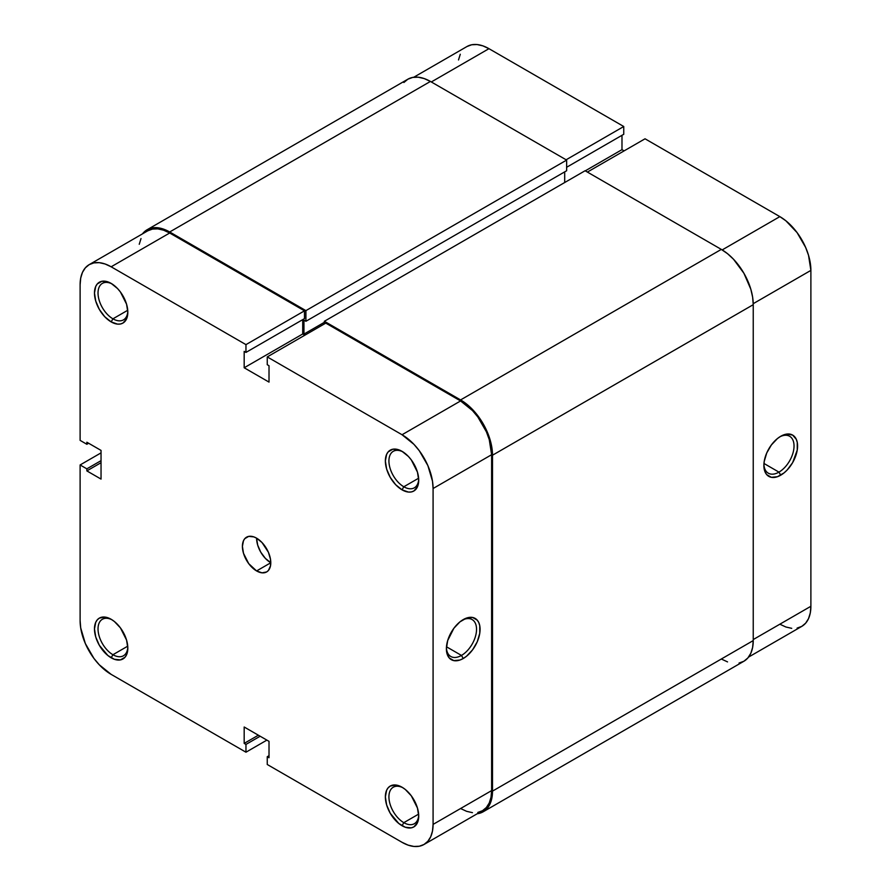 <?xml version="1.0" encoding="UTF-8"?>
<svg xmlns="http://www.w3.org/2000/svg" width="891" height="891" viewBox="0 0 891 891"><rect width="100%" height="100%" fill="white"/><g stroke="black" fill="none" stroke-linecap="round" stroke-linejoin="round"><path stroke-width="1.34" d="M402.955 451.893A21.072 12.162 -120 0 0 388.921 461.46A21.072 12.162 -120 0 0 403.812 486.764L402.041 489.838A23.578 13.61 60 0 1 385.369 460.959A23.578 13.61 60 0 1 402.041 451.336L398.789 449.821L392.786 449.231L388.186 451.882L386.638 454.321L385.369 460.959L386.638 469.056L390.258 477.398L395.66 484.693L402.041 489.838L408.423 492.055L411.308 491.943L413.836 491.008L417.445 486.842L418.714 480.216L417.445 472.107L411.308 459.923L408.423 456.482L402.041 451.336A23.578 13.61 60 0 1 418.714 480.216A23.578 13.61 60 0 1 402.041 489.838L403.812 486.764A21.072 12.162 60 0 1 390.058 468.198A21.072 12.162 60 0 1 393.287 451.314A21.072 12.162 60 0 1 402.955 451.893M402.955 787.778A21.072 12.162 -120 0 0 388.921 797.356A21.072 12.162 -120 0 0 403.812 822.66L402.041 825.734A23.578 13.61 60 0 1 385.369 796.855A23.578 13.61 60 0 1 402.041 787.221L395.66 785.004L390.258 786.062L388.186 787.778L386.638 790.217L385.369 796.855L386.638 804.952L390.258 813.283L398.789 823.484L405.294 827.238L411.308 827.839L413.836 826.904L417.445 822.738L418.714 816.1L417.445 808.003L411.308 795.819L405.294 789.471L402.041 787.221A23.578 13.61 60 0 1 418.714 816.1A23.578 13.61 60 0 1 402.041 825.734L403.812 822.66A21.072 12.162 60 0 1 390.058 804.094A21.072 12.162 60 0 1 393.287 787.21A21.072 12.162 60 0 1 402.955 787.778M112.066 283.951A21.072 12.162 -120 0 0 98.032 293.518A21.072 12.162 -120 0 0 112.923 318.822L111.152 321.896A23.578 13.61 60 0 1 94.479 293.016A23.578 13.61 60 0 1 111.152 283.394L107.9 281.879L101.897 281.289L97.297 283.939L95.749 286.379L94.479 293.016L95.749 301.113L99.369 309.455L104.77 316.75L111.152 321.896L117.534 324.112L120.419 324.001L122.947 323.065L126.555 318.9L127.825 312.273L126.555 304.165L120.419 291.981L117.534 288.539L111.152 283.394A23.578 13.61 60 0 1 127.825 312.273A23.578 13.61 60 0 1 111.152 321.896L112.923 318.822A21.072 12.162 60 0 1 99.168 300.256A21.072 12.162 60 0 1 102.398 283.371A21.072 12.162 60 0 1 112.066 283.951M112.066 619.835A21.072 12.162 -120 0 0 98.032 629.414A21.072 12.162 -120 0 0 112.923 654.718L111.152 657.792A23.578 13.61 60 0 1 94.479 628.912A23.578 13.61 60 0 1 111.152 619.278L104.77 617.062L99.369 618.12L97.297 619.835L95.749 622.274L94.479 628.912L95.749 637.009L99.369 645.34L107.9 655.542L114.404 659.295L120.419 659.886L125.018 657.235L126.555 654.796L127.825 648.158L126.555 640.061L120.419 627.877L114.404 621.528L111.152 619.278A23.578 13.61 60 0 1 127.825 648.158A23.578 13.61 60 0 1 111.152 657.792L112.923 654.718A21.072 12.162 60 0 1 99.168 636.152A21.072 12.162 60 0 1 102.398 619.267A21.072 12.162 60 0 1 112.066 619.835M461.46 655.431A21.317 12.307 120 0 0 476.529 629.814A21.317 12.307 120 0 0 462.329 620.147A21.317 12.307 -60 0 1 472.119 619.557A21.317 12.307 -60 0 1 475.393 636.642A21.317 12.307 -60 0 1 461.46 655.431L446.469 646.777L461.46 655.431A21.317 12.307 -60 0 1 450.801 656.489A21.317 12.307 -60 0 1 446.413 647.701A21.317 12.307 120 0 0 461.46 655.431L463.242 658.505L461.46 655.431M463.242 619.59A23.834 13.755 -60 0 1 480.082 629.313A23.834 13.755 -60 0 1 463.242 658.505L466.528 656.233L472.598 649.817L477.253 641.765L479.759 633.301L479.759 625.705L478.801 622.609L477.253 620.147L472.598 617.463L466.528 618.064L459.945 621.862L453.875 628.266L447.672 640.584L446.391 648.771L446.714 652.379L449.231 657.948L453.875 660.632L459.945 660.031L463.242 658.505A23.834 13.755 -60 0 1 446.391 648.771A23.834 13.755 -60 0 1 463.242 619.59L463.242 619.59M127.747 310.268L112.923 318.822L127.747 310.268M127.747 646.164L112.923 654.718L127.747 646.164M418.636 814.107L403.812 822.66L418.636 814.107M418.636 478.211L403.812 486.764L418.636 478.211M256.597 570.942A20.07 11.583 60 0 1 243.488 553.266A20.07 11.583 60 0 1 246.562 537.184A20.07 11.583 60 0 1 256.597 538.175A20.07 11.583 -120 0 0 270.786 562.756L256.597 570.942L270.786 562.756L265.362 558.367L260.751 552.164L257.677 545.069L256.597 538.175A20.07 11.583 60 0 1 269.706 555.861A20.07 11.583 60 0 1 266.632 571.944A20.07 11.583 60 0 1 256.597 570.942L262.032 572.835L266.632 571.944L268.403 570.474L270.519 565.796L270.519 559.403L268.403 552.264L262.032 542.563L256.597 538.175L253.835 536.894L248.712 536.382L244.802 538.643L243.488 540.726L242.408 546.372L243.488 553.266L248.712 563.635L256.597 570.942M89.211 264.627A43.893 25.349 60 0 0 80.112 284.719L80.112 440.377L86.85 444.275L88.632 443.25L86.85 444.275L86.85 442.226L101.039 450.412L101.039 479.091L86.85 470.894L86.85 468.844L80.112 464.957L80.112 620.615A43.893 25.349 60 0 0 111.152 674.376L245.961 752.204L245.961 744.419L260.15 736.233L245.961 744.419L244.179 743.395L244.179 727.011L269.015 741.345L269.015 757.729L267.244 756.715L267.244 764.489L267.244 756.715L269.015 757.729L269.015 741.345L244.179 727.011L244.179 743.395L245.961 744.419L245.961 752.204L111.152 674.376L99.28 664.786L93.911 658.382L85.347 643.547L80.713 627.955L80.112 620.615L80.112 464.957L101.039 452.873L80.112 464.957L86.85 468.844L86.85 470.894L101.039 479.091L101.039 450.412L86.85 442.226L86.85 444.275L80.112 440.377L80.112 284.719L80.713 278.07L82.473 272.368L85.347 267.835L89.211 264.627L93.911 262.89L99.28 262.667L105.105 263.992L111.152 266.799L245.961 344.628L304.488 310.836L169.691 233.008L111.152 266.799L245.961 344.628L245.961 352.413L244.179 351.388L244.179 367.771L269.015 382.105L269.015 365.722L267.244 364.697L267.244 356.912L402.041 434.741L413.925 444.331L419.293 450.746L427.858 465.57L432.491 481.173L433.082 488.513L433.082 824.398L432.491 831.047L430.721 836.749L427.858 841.293L423.993 844.49L419.293 846.238L413.925 846.45L408.1 845.125L402.041 842.318L267.244 764.489L402.041 842.318A43.893 25.349 60 0 0 423.993 844.49L482.521 810.699L486.386 807.502L489.259 802.958L491.019 797.256L491.62 790.607L491.62 454.711L489.259 439.631L486.386 431.779L477.821 416.943L472.453 410.539L460.58 400.95L325.772 323.121L267.244 356.912L402.041 434.741L460.58 400.95L325.772 323.121L267.244 356.912L267.244 364.697L269.015 365.722L269.015 382.105L244.179 367.771L244.179 351.388L245.961 352.413L304.488 318.622L304.488 310.836L169.691 233.008L163.632 230.201L157.807 228.876L152.439 229.087L147.739 230.836A43.893 25.349 -120 0 1 169.691 233.008L111.152 266.799A43.893 25.349 60 0 0 89.211 264.627L147.739 230.836M460.58 808.527L466.628 811.333L472.453 812.659M477.821 812.447L482.521 810.699A43.893 25.349 -120 0 0 491.62 790.607L433.082 824.398L433.082 488.513L491.62 454.711L491.62 790.607L433.082 824.398A43.893 25.349 60 0 1 423.993 844.49M304.845 335.205L302.717 333.98L302.717 319.646L302.717 333.98L244.179 367.771L302.717 333.98L304.845 335.205M141.012 238.576L139.241 244.279M245.961 752.204L266.888 740.12L245.961 752.204M433.082 488.513L491.62 454.711A43.893 25.349 -120 0 0 460.58 400.95L402.041 434.741A43.893 25.349 60 0 1 433.082 488.513M304.488 310.836L304.488 318.622L245.961 352.413L245.961 344.628L304.488 310.836M267.244 756.715L269.015 755.691L267.244 756.715M244.179 743.395L258.368 735.209L244.179 743.395M86.85 470.894L101.039 462.707L86.85 470.894M86.85 468.844L101.039 460.658L86.85 468.844M418.692 479.146A21.072 12.162 60 0 1 414.348 487.811A21.072 12.162 60 0 1 403.812 486.764A21.072 12.162 -120 0 0 418.692 479.146M418.692 815.031A21.072 12.162 60 0 1 414.348 823.707A21.072 12.162 60 0 1 403.812 822.66A21.072 12.162 -120 0 0 418.692 815.042M127.803 647.089A21.072 12.162 60 0 1 123.459 655.754A21.072 12.162 60 0 1 112.923 654.718A21.072 12.162 -120 0 0 127.803 647.089M127.803 311.204A21.072 12.162 60 0 1 123.459 319.869A21.072 12.162 60 0 1 112.923 318.822A21.072 12.162 -120 0 0 127.803 311.204M721.309 249.391L585.086 170.749L324.357 321.283L324.357 323.945L324.357 321.283L585.086 170.749L721.309 249.391L460.58 399.925L324.357 321.283L460.58 399.925A45.151 26.073 60 0 1 492.5 455.223L491.888 447.683L490.072 439.72L483.156 423.76L472.798 409.782L460.58 399.925L721.309 249.391L727.546 253.701L733.527 259.248L743.885 273.225L750.812 289.185L752.628 297.149L753.24 304.689A45.151 26.073 -120 0 0 721.309 249.391M564.694 182.521L564.694 171.874L564.694 182.521M147.115 229.744L142.46 233.888A45.151 26.073 60 0 1 147.115 229.744L407.844 79.21A45.151 26.073 -120 0 1 430.42 81.449L169.691 231.983L163.454 229.098L157.473 227.74L151.949 227.951L147.115 229.744A45.151 26.073 60 0 1 169.691 231.983L305.914 310.625L566.643 160.09L305.914 310.625L305.914 321.283L566.643 170.749L305.914 321.283L303.954 320.159L303.954 334.08L324.357 322.308L303.954 334.08L305.379 334.905L303.954 334.08L303.954 320.159L305.914 321.283L305.914 310.625L169.691 231.983L430.42 81.449L566.643 160.09L566.643 170.749L566.643 160.09L430.42 81.449L424.194 78.564L418.202 77.205L412.689 77.417L407.844 79.21L403.879 82.507M721.309 659.017L727.546 661.902M739.051 663.049L743.885 661.256L747.861 657.959L750.812 653.292L752.628 647.423L753.24 640.584L753.24 304.689L753.24 640.584L492.5 791.119L492.5 455.223L753.24 304.689L492.5 455.223L492.5 791.119A45.151 26.073 60 0 1 483.156 811.79L487.121 808.493L490.072 803.827L491.888 797.957L492.5 791.119L753.24 640.584A45.151 26.073 -120 0 1 743.885 661.256L483.156 811.79A45.151 26.073 60 0 1 477.242 813.75L483.156 811.79M763.91 464.4A21.317 12.307 120 0 0 778.957 472.13L780.728 475.193A23.834 13.755 -60 0 1 763.877 465.47A23.834 13.755 -60 0 1 780.728 436.278L777.442 438.55L771.372 444.965L766.717 453.018L764.211 461.482L763.877 465.47L765.169 472.174L766.717 474.636L771.372 477.32L777.442 476.718L784.024 472.921L787.176 469.991L792.645 462.618L797.256 450L797.256 442.404L796.298 439.308L792.645 435.098L787.176 434.04L780.728 436.278A23.834 13.755 -60 0 1 797.579 446.012A23.834 13.755 -60 0 1 780.728 475.193L778.957 472.13A21.317 12.307 -60 0 1 768.298 473.177A21.317 12.307 -60 0 1 763.91 464.4M763.966 463.465L778.957 472.13L763.966 463.465M779.848 216.624L722.189 249.914L779.848 216.624L645.039 138.796L779.848 216.624L785.895 220.812L797.089 232.618L805.653 247.453L808.527 255.305L810.888 270.385L810.888 606.281L810.888 270.385A43.893 25.349 -120 0 0 779.848 216.624M587.392 172.074L645.039 138.796L587.392 172.074M779.848 624.201L785.895 627.008L791.72 628.333M797.089 628.11L801.789 626.373L805.653 623.165L808.527 618.632L810.287 612.93L810.888 606.281L753.24 639.56L810.888 606.281A43.893 25.349 -120 0 1 801.789 626.373L748.54 657.112M624.112 150.88L621.985 149.655L621.985 135.309L621.985 149.655L585.264 170.849L621.985 149.655L624.112 150.88M467.007 46.51A43.893 25.349 -120 0 1 488.959 48.682L431.311 81.961L488.959 48.682L623.756 126.511L623.756 134.285L566.643 167.263L623.756 134.285L623.756 126.511L488.959 48.682L482.9 45.875L477.075 44.55L471.707 44.762L467.007 46.51L413.758 77.25M460.279 54.251L458.509 59.953M753.229 303.675L810.888 270.385L753.229 303.675M623.756 126.511L566.108 159.79L623.756 126.511M779.825 436.835A21.317 12.307 -60 0 1 789.615 436.256A21.317 12.307 -60 0 1 792.89 453.341A21.317 12.307 -60 0 1 778.957 472.13A21.317 12.307 120 0 0 794.026 446.514A21.317 12.307 120 0 0 779.825 436.835"/></g></svg>
